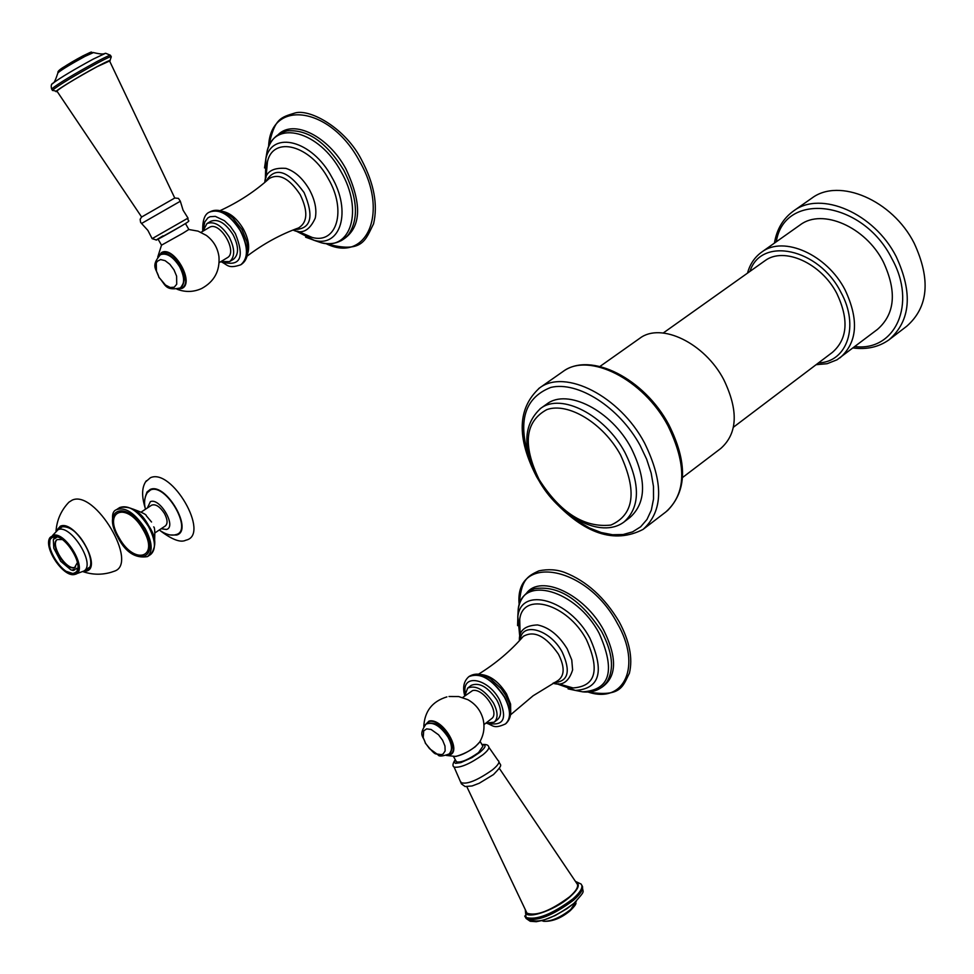 <?xml version="1.0" encoding="UTF-8"?>
<svg xmlns="http://www.w3.org/2000/svg" width="974" height="974" viewBox="0 0 974 974"><rect width="100%" height="100%" fill="white"/><g stroke="black" fill="none" stroke-linecap="round" stroke-linejoin="round"><path stroke-width="1.46" d="M143.032 529.588C159.955 557.737 134.655 565.87 119.181 537.904C102.319 510.364 127.034 501.05 143.032 529.588M151.542 522.015L146.21 515.648C146.636 514.662 142.204 512.458 132.902 509.025M141.133 512.093L151.627 505.177C155.584 503.777 159.858 506.529 164.436 513.456C167.589 519.459 167.893 523.622 165.361 525.936L154.939 532.888M147.111 492.893L150.544 489.946C165.848 482.885 193.193 530.221 176.355 534.507L175.101 534.811M160.576 530.964C172.301 539.742 180.677 542.835 185.717 540.253L186.448 540.046C210.214 534.154 171.85 467.654 150.398 477.747L145.613 481.862M682.518 477.54L720.809 448.442C737.647 433.418 738.621 410.48 723.755 379.617C704.677 343.031 661.054 322.09 639.918 338.197L599.947 366.455M733.446 427.196L832.466 352.32C847.563 339.013 849.036 319.423 836.873 293.576C821.252 263.017 783.839 246.385 764.943 260.74L663.233 333.011M840.002 357.86C857.424 342.483 859.129 319.849 845.103 289.96C827.036 254.579 783.741 235.404 761.911 251.949L800.311 224.799C822.348 208.132 865.509 226.772 883.26 261.762C897.03 291.336 895.118 313.859 877.525 329.346L837.043 359.796L827.121 363.704L816.078 364.702M889.079 339.768L906.733 326.241C928.441 307.114 930.913 279.416 914.148 243.135C892.415 200.12 839.223 177.536 811.975 198.051L793.81 210.786C820.948 190.332 874.214 213.233 896.129 256.479C913.04 292.93 910.69 320.702 889.079 339.768C878.828 347.048 866.811 349.776 853.041 347.949M623.932 522.052C600.629 539.438 557.992 515.806 538.403 479.671C522.198 448.43 523.001 424.627 540.789 408.289L546.986 403.906C567.501 388.188 611.319 410.517 631.164 448.016C646.712 479.622 646.31 502.767 629.983 517.45L623.932 522.052C640.222 507.393 640.575 484.236 624.991 452.581C605.085 415.021 561.255 392.607 540.789 408.289L539.986 408.861M57.101 537.039L54.714 538.756L54.142 538.038L53.314 539.852L53.789 548.179L60.705 561.304L70.871 569.814L73.184 570.533L72.855 569.729L77.701 568.244M77.433 562.509L74.572 567.562C65.928 571.336 48.944 543.918 57.235 539.559L62.275 539.547M74.207 573.053L75.266 572.542C85.785 567.038 63.931 531.974 53.132 537.088L52.231 537.538C41.736 543.066 63.249 577.789 74.207 573.053M89.389 567.379L83.861 571.044C96.207 564.591 70.688 523.683 58.063 529.71L52.535 535.517C64.978 529.771 89.048 570.922 75.266 574.319L64.296 570.715M62.506 526.666L57.016 530.233M83.387 571.348L86.589 571.056C102.647 567.099 74.828 519.459 60.339 526.191L56.48 530.587M113.848 571.385L114.287 571.214C139.172 563.715 94.953 489.045 72.088 500.173L68.91 502.194C61.216 510.254 56.93 519.812 56.042 530.891M55.469 536.784L54.142 538.038M74.852 569.802L73.184 570.533M57.405 539.45C49.601 544.283 66.475 571.032 74.961 567.294L75.607 567.002M479.719 741.993L475.263 746.766C466.741 752.914 459.704 756.153 454.176 756.469M449.002 696.495L458.669 696.544L467.824 699.661C475.762 704.117 480.876 710.716 483.153 719.445C484.967 727.529 483.761 735.126 479.561 742.249C474.168 748.604 466.376 753.304 456.197 756.36L454.444 756.469M480.097 741.336L482.897 746.254L478.563 752.573C468.457 759.671 461.104 762.776 456.526 761.875L456.246 761.388M526.386 912.017L526.995 913.198C536.248 916.388 550.432 910.934 569.547 896.847C576.62 890.553 579.043 886.084 576.815 883.455L499.321 768.34M462.687 697.506L472.548 690.603C483.201 687.583 500.368 713.175 491.432 718.763L483.932 724.668M464.732 695.923L467.703 688.07C475.872 684.795 484.419 689.702 493.331 702.79C498.006 711.811 498.286 718.276 494.159 722.209L497.653 719.457C501.78 715.513 501.513 709.048 496.837 700.038C487.937 686.962 479.391 682.056 471.209 685.355L467.703 688.07M485.989 723.049L494.159 722.209M519.434 640.685C518.74 630.738 524.767 625.491 537.526 624.931C549.032 627.366 558.942 635.365 567.245 648.928L571.762 659.946L572.615 669.905C568.901 681.751 562.351 686.195 552.964 683.224M519.422 627.487L519.726 619.488C522.685 591.06 567.489 603.77 586.397 639.589C600.106 670.222 595.674 686.341 573.089 687.936L566.698 686.633M158.092 239.19L161.514 245.168L182.856 233.261L188.846 229.474L185.462 223.533M174.821 198.014L178.461 198.392L180.348 201.228L141.559 223.472L140.573 222.279L140.159 219.296L141.583 217.044L174.76 198.026L109.587 60.997L97.193 66.634C75.765 78.407 62.324 86.528 56.857 90.996L56.979 91.179M176.939 289.181C185.303 292.407 193.558 292.188 201.691 288.499C214.28 281.596 220.027 270.967 218.943 256.588C217.665 247.798 213.464 240.736 206.342 235.404L198.051 231.13L188.871 229.511M208.984 227.612L209.483 227.319C219.99 220.794 238.301 252.205 227.259 257.757L226.881 257.964M202.872 231.228L206.963 223.557C214.256 220.915 221.67 225.396 229.194 237.023C235.014 248.674 235.148 256.868 229.584 261.604L220.952 261.58M206.963 223.557L210.847 221.256C218.152 218.602 225.554 223.083 233.078 234.697C238.886 246.337 239.007 254.531 233.443 259.267L229.584 261.604M264.794 182.406C265.305 172.057 272.355 167.382 285.93 168.38C294.939 171.278 302.731 178.315 309.33 189.492C314.992 200.023 316.976 209.556 315.259 218.103C309.659 230.485 302.232 234.466 293.004 230.034M265.987 177.779L267.46 161.66C273.39 135.362 310.438 145.138 328.348 178.826C346.878 210.421 336.821 244.364 312.228 237.461L304.655 234.758M267.46 161.66L266.194 169.926M150.726 554.437L147.488 556.604C153.064 551.479 152.297 542.128 145.163 528.59C134.777 512.921 125.196 506.626 116.417 509.694L119.68 507.551C131.502 505.603 141.23 511.764 148.864 526.033C156.083 536.747 156.704 546.207 150.726 554.437C156.315 549.299 155.548 539.949 148.425 526.423C138.052 510.766 128.471 504.483 119.68 507.551M118.438 538.172C134.887 567.891 161.806 559.283 143.811 529.32C126.778 498.944 100.505 508.891 118.438 538.172M147.342 507.99L150.398 501.647C159.931 497.337 176.939 526.739 166.517 529.479L161.136 528.748M170.852 534.97L176.659 535.03C193.887 530.635 165.909 482.203 150.252 489.435L146.977 492.04L145.37 496.655M538.646 388.589L539.62 387.908C565.127 368.44 619.781 396.126 644.532 442.963C663.818 482.325 663.331 511.143 643.059 529.406C614.472 544.137 584.12 533.959 551.99 498.907M540.874 483.871L536.589 476.724C516.439 437.691 517.45 408.082 539.62 387.908L563.106 371.447C588.82 351.858 643.412 379.105 667.921 425.65C686.999 464.781 686.317 493.538 665.887 511.91L643.059 529.406M532.035 466.047C516.5 424.652 522.758 398.439 550.797 387.433C577.826 380.834 619.257 407.193 640.052 445.313L646.639 459.18L651.168 473.072L653.481 486.501L653.53 498.992L651.326 510.108L646.967 519.483L640.649 526.8L632.589 531.865L623.104 534.531L612.524 534.738L601.202 532.522L589.501 527.969L577.826 521.26L566.503 512.628M749.968 271.381C761.011 236.158 818.817 248.187 840.854 292.188C859.652 325.73 847.319 362.158 818.489 362.888M854.843 346.574C895.386 351.602 917.167 303.827 891.904 258.707C862.721 199.853 784.204 190.648 776.278 241.796M539.133 479.585C560.415 512.86 584.351 528.018 610.942 525.059C634.086 514.71 637.276 491.322 620.535 454.919C603.198 423.179 568.134 401.982 546.84 409.604C525.01 421.462 522.441 444.801 539.133 479.585M74.791 574.063C62.567 579.213 39.459 539.852 52.547 536.077C64.722 530.465 88.269 570.727 74.791 574.063M49.528 548.35L50.039 537.526C42.905 546.828 62.945 577.265 74.389 574.538L83.861 571.044M59.183 528.821L61.606 526.91C79.649 524.097 97.911 564.579 87.989 568.792L86.077 569.571M60.729 527.348L61.496 526.946M56.784 530.38L60.473 526.423C74.803 519.751 102.343 566.905 86.455 570.825L83.703 571.154M482.045 744.745C486.683 744.623 485.941 747.155 479.817 752.366L471.94 757.626L460.824 762.63L455.455 763.348L454.334 762.179L455.382 759.866M481.911 744.513C486.002 744.185 488.254 744.903 488.668 746.656C489.557 748.19 487.621 750.905 482.861 754.789C470.028 763.86 460.459 767.975 454.127 767.122L453.641 766.538M488.924 747.362L498.055 760.499C500.186 761.875 498.323 765.004 492.479 769.862C477.163 780.551 466.643 784.776 460.897 782.524L460.763 781.672M576.048 882.237C580.407 884.368 578.386 889.225 570.009 896.811C553.707 911.396 522.612 921.051 525.741 910.727M575.524 881.421L581.113 884.063C583.414 887.046 580.674 891.989 572.907 898.917C551.795 914.525 535.98 920.649 525.461 917.289L524.718 916.01M581.831 885.317C584.083 888.312 581.344 893.255 573.613 900.146C552.502 915.767 536.674 921.891 526.155 918.506L525.424 917.24M576.401 901.084L570.703 909.521C560.33 917.52 551.345 921.441 543.736 921.294L542.579 920.868M573.649 903.568C554.023 918.019 539.584 923.498 530.343 919.992M447.005 755.203L448.478 755.094C463.648 753.511 443.085 717.448 429.035 721.04L424.177 725.971M489.642 723.609C504.008 725.788 507.247 717.765 499.382 699.551C488.193 678.537 462.48 673.363 465.073 692.246M486.148 723.085C493.221 725.094 493.307 729.477 505.457 723.938C511.192 718.471 510.814 709.51 504.349 697.031C492.004 678.902 480.17 672.109 468.823 676.686L468.543 676.893M505.701 723.743C511.399 718.276 511.021 709.316 504.569 696.873C492.223 678.732 480.377 671.95 469.03 676.516L469.03 676.516C475.154 672.681 482.373 673.472 490.665 678.915L501.111 688.594L505.713 695.351L508.939 702.461C512.044 711.58 511.058 718.593 505.981 723.524M510.705 712.688L510.583 704.092L506.59 694.036C498.956 681.897 490.336 675.384 480.73 674.495M478.587 674.154C495.693 663.574 510.595 650.985 523.282 636.387C534.105 630.117 545.83 636.034 558.443 654.163C564.908 667.007 564.689 675.846 557.785 680.668L533.095 695.777L510.522 714.843M520.262 639.784C521.699 621.315 550.237 629.399 562.266 652.166C570.983 671.476 568.244 681.63 554.048 682.628M568.098 688.874L575.403 690.432C599.887 688.788 604.72 671.39 589.915 638.214C569.437 599.412 520.944 585.824 517.864 616.627L517.584 625.612M517.778 617.236L518.217 609.237C521.638 574.636 576.133 589.635 599.132 633.258C615.702 670.514 610.211 690.042 582.659 691.844L575.731 690.493M519.799 636.984L517.864 616.627L518.217 609.237C519.921 598.864 525.376 592.022 534.604 588.698C558.346 585.118 580.687 599.387 601.628 631.505C612.561 652.337 614.399 669.016 607.143 681.544C601.494 689.507 593.336 692.94 582.659 691.844L575.403 690.432L556.665 683.748M526.532 593.178C540.765 573.869 584.51 594.164 603.661 630.117C617.589 658.254 616.786 677.441 601.25 687.693M619.172 621.789C629.557 641.16 632.966 658.314 629.399 673.241C622.763 686.049 621.546 697.494 587.992 692.015C624.322 704.324 642.183 665.997 617.285 623.275C586.433 564.652 513.688 553.281 519.203 604.891C521.102 580.297 526.678 576.425 538.987 570.813C548.35 568.95 556.958 569.51 564.823 572.505C586.616 581.101 604.72 597.512 619.135 621.729M447.723 754.862L448.15 754.801C462.979 753.255 442.878 717.996 429.132 721.503L424.676 725.35M426.052 724.084L426.283 723.901C433.247 721.174 440.625 725.533 448.405 736.977C452.533 744.83 452.849 750.43 449.355 753.779L449.282 753.827M425.821 724.266L425.979 724.132C432.943 721.417 440.309 725.776 448.101 737.221C452.216 745.073 452.533 750.674 449.051 754.01C442.573 756.323 438.945 756.64 438.142 754.947C434.648 752.001 437.533 758.259 425.334 743.174C423.836 736.137 417.858 735.869 425.979 724.132L426.283 723.901C434.635 721.296 442.147 725.472 448.807 736.429M442.61 740.264L444.972 746.023L445.142 750.93L443.121 754.01L441.392 754.643L436.961 754.01L429.558 748.689L425.541 743.272L423.191 737.561L423.714 730.841L426.673 728.881L431.105 729.477L438.556 734.798L442.61 740.264M163.06 235.83C145.881 245.911 163.961 236.268 180.433 226.552M152.139 238.642L188.019 218.103L183.075 210.201L180.348 201.265M57.101 91.373C49.735 94.222 77.92 76.8 97.558 66.39C107.651 61.045 111.693 59.317 109.697 61.204M52.511 90.521L52.389 90.302C58.501 85.274 73.513 76.191 97.449 63.054C106.86 58.075 111.474 55.981 111.292 56.796L109.709 61.24M51.744 89.182L51.622 88.975C57.722 83.922 72.746 74.828 96.67 61.715C106.093 56.723 110.707 54.641 110.537 55.457L111.17 56.577M52.316 83.861L52.998 83.18C60.814 77.47 74.219 69.446 93.212 59.11L105.618 53.253L110.415 55.238M57.929 72.977L57.953 72.77C61.983 69.483 71.005 64.016 85.006 56.37L93.467 52.584C99.713 54.081 103.475 54.374 104.778 53.485M65.587 67.51C50.952 75.156 67.583 63.967 82.741 56.005M177.743 288.998L181.931 288.426C195.324 282.996 173.676 245.046 161.465 252.595L158.263 256.454M224.203 262.517C240.822 266.158 244.523 256.503 235.331 233.553L230.314 226.358L224.422 220.708L215.327 216.374L210.08 216.703L207.912 217.847L204.82 221.889L203.578 227.904M220.83 261.653C227.892 264.624 227.575 269.189 240.773 264.794C248.48 258.232 248.321 246.885 240.298 230.741C229.864 214.657 219.6 208.448 209.471 212.113L209.58 212.052M240.919 264.709L241.004 264.648C248.711 258.098 248.565 246.739 240.529 230.607C230.108 214.511 219.832 208.302 209.714 211.979C216.24 208.448 223.923 210.396 232.749 217.835L242.027 229.62L246.86 241.613C249.149 252.923 247.201 260.594 241.004 264.648L240.773 264.794M247.639 253.666C249.855 246.726 248.394 238.435 243.244 228.817C237.145 218.712 230.229 212.892 222.486 211.358M220.051 210.652C238.46 202.202 254.908 191.452 269.372 178.412C279.234 173.068 289.522 178.51 300.236 194.727C308.161 211.248 307.614 222.303 298.616 227.904L298.093 228.099M265.805 181.541C274.802 166.359 287.561 170.036 304.083 192.56C314.371 216.922 311.096 229.243 294.233 229.547M265.354 179.752L265.89 158.579L267.107 151.214C274.157 119.169 319.277 130.674 341.046 171.692C363.558 210.165 350.969 251.231 321.116 242.709L314.152 240.298C340.754 247.871 351.772 211.224 331.72 176.988C312.325 140.5 272.209 130.066 265.89 158.579L264.526 167.93M295.585 230.801L314.152 240.298L305.605 237.169M265.719 159.286L267.107 151.214C270.212 140.073 276.92 133.304 287.233 130.881C307.565 129.14 326.4 142.216 343.725 170.121C357.592 197.478 359.138 219.004 348.375 234.71C341.35 242.599 332.268 245.265 321.116 242.709L313.567 240.152M278.223 134.582C293.612 119.023 328.238 136.068 345.892 168.843C362.973 205.185 361.33 229.182 340.949 240.809M325.766 243.5C366.443 264.039 389.673 212.685 359.503 161.185C330.454 106.142 269.908 98.52 268.605 146.818C274.607 118.231 280.378 117.513 295.451 112.862C310.803 108.918 345.819 128.641 361.585 159.919C374.053 183.502 378.046 204.796 373.566 223.837C365.493 239.519 363.107 254.263 325.742 243.5M178.559 288.754L181.578 288.097C194.666 282.789 173.506 245.679 161.562 253.057L158.884 255.845M160.552 254.64L160.734 254.531C166.931 252.327 173.335 256.296 179.922 266.45C185.048 276.616 185.267 283.714 180.58 287.744L180.421 287.841M179.581 266.657C184.707 276.823 184.926 283.921 180.239 287.951C164.436 291.457 165.349 283.629 158.92 277.48C156.984 269.141 150.008 266.693 160.393 254.738C166.591 252.522 172.982 256.503 179.581 266.657M159.054 277.432L156.437 271.21L156.278 263.102L157.277 261.288L160.588 259.571L165.081 260.642L169.866 264.307L173.993 269.847L176.611 276.129L176.72 284.238L174.224 287.196L170.207 287.476L165.483 285.029L159.054 277.432M147.488 556.604C135.666 558.613 125.926 552.477 118.292 538.196C111.292 521.273 110.671 511.776 116.417 509.694M153.661 526.91C154.72 526.897 155.036 531.804 154.586 541.629M147.634 492.113C144.493 497.057 143.762 502.767 145.455 509.244M159.261 530.002C165.568 534.422 171.083 535.98 175.795 534.677M146.356 480.766C141.851 486.757 141.425 495.717 145.089 507.649M667.3 510.814C687.072 490.872 687.583 462.175 668.834 424.713M668.773 424.603C644.447 378.862 590.914 351.176 563.106 371.447M761.911 251.949C754.753 257.039 749.956 264.088 747.521 273.11M774.427 243.098C776.765 229.109 783.218 218.334 793.81 210.786M114.287 571.214L111.146 572.286C101.661 575.037 92.262 574.818 82.936 571.628M55.932 537.551L56.821 536.978M76.715 569.133L77.652 568.512M453.434 756.469L456.526 761.875M498.737 761.059C499.747 766.1 504.666 762.983 493.489 774.561L479.208 783.266L472.098 785.957L465.097 786.529L461.42 783.863L454.127 767.122C452.277 766.051 452.642 763.567 455.248 759.647M466.863 786.749L526.995 913.198M573.856 903.422C587.127 888.86 582.16 893.341 582.537 886.571M570.277 910.617C574.307 906.624 576.206 904.079 575.963 902.995M541.848 920.661L543.736 921.294C552.489 921.66 561.328 918.117 570.24 910.653M525.29 909.862L526.155 918.506L530.233 921.282L536.309 921.696L543.224 920.272L555.119 915.56L567.038 908.632L573.808 903.458M455.589 756.445L446.336 755.447M446.896 696.897C432.298 701.353 424.603 711.227 423.787 726.519M464.732 695.753C462.443 687.461 463.807 681.106 468.823 676.686M520.153 635.413L519.726 619.488M558.224 683.772L573.089 687.936M449.355 753.779C453.227 748.336 453.056 742.578 448.819 736.466M188.055 218.152C186.862 222.437 193.863 218.578 180.47 226.528L156.497 240.018L152.163 238.691L147.878 230.375L141.559 223.472M141.632 217.019L56.857 90.996M93.273 52.499C88.78 53.156 96.304 49.431 82.851 55.932L63.31 67.328C59.195 69.885 57.417 71.699 57.953 72.77C55.64 79.856 53.984 83.326 52.998 83.18C51.269 83.874 50.818 85.809 51.622 88.975L52.389 90.302L57.125 91.41M161.514 245.168L157.739 257.075M227.259 257.757L219.138 262.676M202.738 231.313C202.409 220.38 204.662 213.976 209.471 212.113M247.104 256.138C263.224 243.902 280.39 234.49 298.616 227.904M312.228 237.461L297.594 231.167M209.24 227.453L201.046 232.311M180.239 287.951L180.58 287.744C185.827 280.707 185.791 273.487 180.446 266.109C171.948 255.115 165.373 251.255 160.734 254.531L160.393 254.738"/></g></svg>
